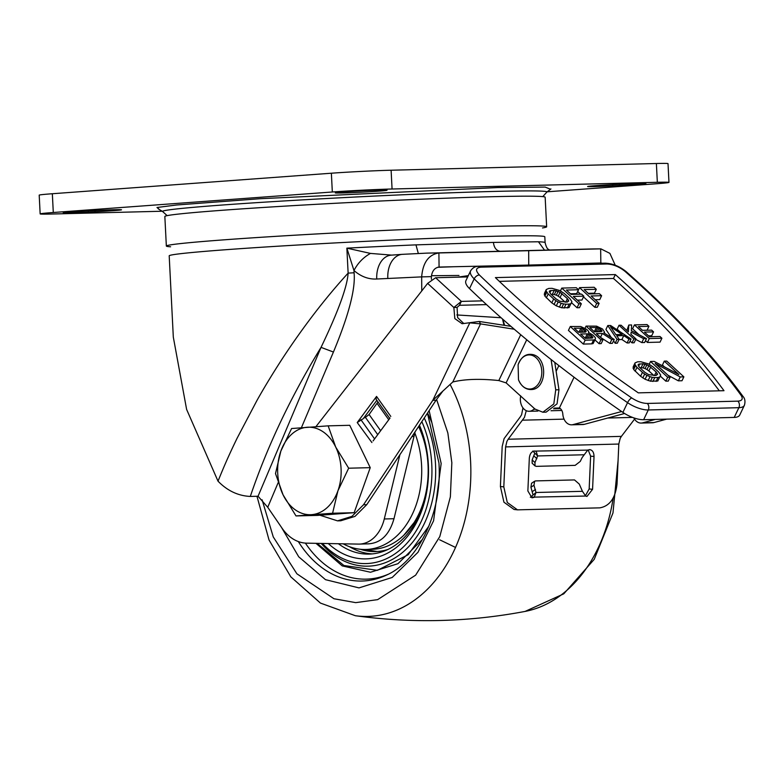 <?xml version="1.0" encoding="UTF-8"?>
<svg xmlns="http://www.w3.org/2000/svg" width="784" height="784" viewBox="0 0 784 784"><rect width="100%" height="100%" fill="white"/><g stroke="black" fill="none" stroke-linecap="round" stroke-linejoin="round"><path stroke-width="1.18" d="M158.858 209.005L156.976 207.495L176.586 204.996L260.288 198.695L497.918 187.552L545.135 187.082L550.358 189.169M612.725 184.622L612.784 185.867A25.852 0.617 -2.9 0 1 587.618 186.514A25.852 0.617 -2.9 0 1 614.088 184.554L620.732 184.22A25.852 0.617 -2.9 0 1 645.898 183.564A25.852 0.617 -2.9 0 1 637.872 184.426A25.852 0.617 -2.9 0 1 619.419 185.534L619.36 184.289M88.327 210.857L88.396 212.092A25.852 0.617 -2.9 0 1 63.22 212.748A25.852 0.617 -2.9 0 1 89.699 210.788L96.334 210.455A25.852 0.617 -2.9 0 1 121.51 209.798A25.852 0.617 -2.9 0 1 113.474 210.661A25.852 0.617 -2.9 0 1 95.031 211.758L94.972 210.524M378.897 191.139A25.852 0.617 -2.9 0 1 350.938 192.678A25.852 0.617 -2.9 0 1 335.278 192.903A25.852 0.617 -2.9 0 1 335.287 192.884L335.454 192.717A25.852 0.617 -2.9 0 1 361.581 190.786A25.852 0.617 -2.9 0 1 387.09 190.11A25.852 0.617 -2.9 0 1 387.09 190.13L386.914 190.296A25.852 0.617 -2.9 0 1 378.897 191.139M612.784 185.867L619.419 185.534M88.396 212.092L95.031 211.758M547.075 191.806L655.826 183.809A42.307 1.019 177.1 0 0 668.968 182.407A42.307 1.019 177.1 0 0 657.335 182.29L392.069 189.003A42.307 1.019 177.1 0 0 332.328 191.992L53.292 212.503A42.307 1.019 177.1 0 0 40.151 213.914A42.307 1.019 177.1 0 0 51.783 214.022L162.327 211.229M668.968 182.407L668.017 163.631A42.307 1.019 177.1 0 0 656.384 163.513L391.108 170.226A42.307 1.019 177.1 0 0 331.367 173.215L52.342 193.736A42.307 1.019 177.1 0 0 39.2 195.138L40.151 213.914M170.598 246.784A190.394 4.577 -2.9 0 1 166.345 246.049A190.394 4.577 -2.9 0 1 225.478 239.728A190.394 4.577 -2.9 0 1 431.376 228.409A190.394 4.577 -2.9 0 1 546.654 226.782A190.394 4.577 -2.9 0 1 542.499 227.948M546.654 226.782L545.154 197.205A190.394 4.577 177.1 0 0 429.877 198.842A190.394 4.577 177.1 0 0 223.979 210.151A190.394 4.577 177.1 0 0 164.846 216.472L166.345 246.049M237.15 438.138L256.946 400.487C264.257 387.453 272.656 373.625 282.132 359.003C303.33 326.712 325.331 298.087 348.125 273.126L354.074 272.763C355.662 288.698 348.772 315.129 333.425 352.036L321.048 347.361C338.276 311.375 347.302 286.63 348.125 273.126L346.861 248.146L353.966 270.519C357.798 263.101 363.296 257.397 370.46 253.408L346.861 248.146A188.052 4.518 -2.9 0 1 415.971 244.873L493.42 242.413L538.441 241.776A188.052 4.518 -2.9 0 1 545.105 242.619L544.811 236.797A188.052 4.518 177.1 0 0 493.116 236.298A188.052 4.518 177.1 0 0 227.595 249.586A188.052 4.518 177.1 0 0 169.197 255.819L173.313 337.11L186.612 409.405L218.011 481.16C223.754 467.107 227.87 457.278 237.15 438.138M218.011 481.16C227.321 490.755 238.081 495.841 250.302 496.439C267.285 446.351 290.864 396.655 321.048 347.361L258.054 496.243L250.302 496.439M391.157 255.153L391.206 255.153A23.51 16.17 -94.2 0 0 376.751 279.006L421.665 276.879L421.763 290.903M391.735 255.123L370.46 253.408M548.682 249.469L549.476 250.018L548.682 249.479C547.32 249.096 546.134 246.813 545.105 242.619M431.406 279.222L431.367 276.634L421.665 276.879C422.86 262.591 428.603 254.624 438.893 252.958L600.897 248.861L609.893 253.379L615.244 265.237M354.074 272.763L353.966 270.519C361.003 276.625 368.598 279.447 376.751 279.006M399.909 454.691L384.278 518.969A37.612 27.283 88.6 0 1 359.346 544.096A37.612 27.283 88.6 0 1 358.484 544.096L306.76 543.165A47.011 34.104 88.6 0 1 282.299 528.553L267.736 507.277L258.054 496.243M452.182 266.785L437.599 267.285M528.73 265.08L600.828 262.973L600.652 248.871A954.344 692.252 -91.4 0 0 588.686 249.028L426.937 253.124A954.344 692.252 88.6 0 1 438.893 252.958L439.079 267.06L528.73 265.08L528.681 250.978M368.196 543.851C380.779 543.155 389.374 534.786 393.989 518.724L384.278 518.969M411.972 436.512L413.991 436.453L393.989 518.724M413.991 436.453L415.099 431.798M546.262 264.659L545.252 264.649M439.079 267.06C434.699 267.716 432.121 270.911 431.367 276.634M602.269 263.248L600.828 262.973M348.664 468.205L337.933 490.794A43.767 31.752 88.6 0 1 311.601 514.657A43.767 31.752 88.6 0 1 283.063 494.822A43.767 31.752 88.6 0 1 277.712 473.291A43.767 31.752 88.6 0 1 280.848 451.123L291.579 428.534L328.153 425.849L335.719 447.096L348.664 468.205L370.234 467.656L354.152 512.697L317.579 515.392L295.999 515.931L283.063 494.822L275.498 473.575L280.848 451.123A43.767 31.752 88.6 0 1 307.171 427.26A43.767 31.752 88.6 0 1 335.719 447.096A43.767 31.752 88.6 0 1 337.933 490.794L332.583 513.246L295.999 515.931M328.153 425.849L349.733 425.3L370.234 467.656M354.152 512.697L332.583 513.246M281.534 527.456L298.724 556.797L325.497 579.67L359.003 587.892L392.196 577.465L417.99 552.289L433.581 520.782L441.167 463.501L429.132 410.64M315.962 543.332L342.236 565.901L370.489 572.251L397.958 563.696L422.596 539.255M421.841 421.635A94.021 68.198 88.6 0 1 368.49 563.461A94.021 68.198 88.6 0 1 322.43 543.449M328.31 543.557A89.327 64.788 -91.4 0 0 368.255 558.767A89.327 64.788 -91.4 0 0 419.45 425.232M338.414 543.733A84.623 61.387 -91.4 0 0 369.117 554.092A84.623 61.387 -91.4 0 0 371.253 553.994A84.623 61.387 -91.4 0 0 419.038 425.849M349.576 546.742A84.623 61.387 -91.4 0 0 372.341 553.896M388.178 549.378A82.271 59.682 88.6 0 1 377.604 551.475A82.271 59.682 88.6 0 1 375.526 551.583A82.271 59.682 88.6 0 1 360.277 549.261M414.824 432.954A79.919 57.977 88.6 0 1 421.586 465.333A79.919 57.977 88.6 0 1 367.784 549.378A79.919 57.977 88.6 0 1 365.756 549.476A79.919 57.977 88.6 0 1 343.176 543.822M418.607 426.506A79.919 57.977 88.6 0 1 374.252 549.212A79.919 57.977 88.6 0 1 372.233 549.319L365.756 549.476M526.27 410.669L524.457 417.362L508.169 439.236L506.954 441.255L505.592 446.909L503.808 486.874L507.277 502.475L517.479 509.845L599.819 507.856C609.658 506.121 615.391 498.173 617.037 484.012L618.811 444.048L505.592 446.909M503.808 486.874L500.408 486.511L502.181 446.547L504.092 438.619L520.37 416.745L521.595 414.736L522.967 407.886M589.49 449.604C592.42 449.947 593.929 452.25 594.027 456.513L592.567 489.314L586.961 496.448L585.677 496.037L582.443 491.323L579.268 484.081L574.505 479.926L535.688 480.906L534.61 481.229L533.973 485.227L536.001 492.499L534.169 497.34L531.964 497.84L527.867 490.951L529.327 458.15C529.798 453.867 531.523 451.486 534.492 450.996L536.207 451.417L537.618 455.945L534.982 462.56L535.002 465.912L536.334 466.353L575.152 465.363L580.268 461.413L582.159 457.533L587.726 450.114L589.921 449.624M526.73 339.756L506.121 382.896L534.933 409.013L542.851 412.227L546.085 412.149L557.052 403.868L558.963 389.766L555.729 389.844L551.083 359.493M542.851 412.227L553.818 403.946L555.729 389.844M632.237 277.026L627.817 273.106M482.464 300.86L461.345 301.399L435.62 277.732L467.695 276.919M514.275 329.231L480.543 323.89L479.279 321.469L462.08 323.723L454.828 318.598L453.848 307.495L461.345 301.399L459.483 305.29L486.521 304.604M435.62 277.732L427.633 283.387L315.932 426.643M508.169 439.236L621.398 436.374L634.57 419.136M621.398 436.374L620.183 438.383L618.811 444.048M520.615 396.41L520.449 395.695M503.906 324.89L502.534 319.029M427.633 283.387L453.848 307.495L457.082 307.416L459.483 305.29M390.03 418.029L373.076 440.941M376.839 400.32L363.266 418.676L357.23 422.547L376.545 396.43L376.055 399.203L389.746 418.411L376.055 399.203M319.921 515.215L337.522 520.86L351.938 516.362L363.521 504.749L432.797 400.33L452.799 381.975C464.951 379.064 480.288 378.594 498.81 380.554L520.713 334.709M371.9 442.548L357.23 422.547M337.561 520.86L340.756 520.772L354.985 516.391L366.755 504.661L363.521 504.749M457.082 307.416L457.631 317.589L463.716 323.469M472.889 322.763L468.626 322.851M452.799 381.975L480.543 323.89L469.802 322.851L432.797 400.33L436.031 400.242L366.755 504.661M377.731 434.65L365.432 417.372L363.658 418.137M472.497 322.783L473.036 322.773M436.031 400.242L442.519 391.549M365.432 417.372L369.097 414.52L377.986 401.927M479.279 321.469L510.903 326.33M506.121 382.896L498.81 380.554M585.393 495.772L589.166 488.951L590.617 456.141L588.176 449.889M587.726 450.114L533.59 451.133M530.317 497.203L585.677 496.037M500.408 486.511L503.936 502.211L514.079 509.473L517.479 509.845M554.778 362.404L558.963 389.766M530.768 496.978L536.001 492.499L582.443 491.323M584.07 454.769L537.618 455.945L532.806 451.055M531.552 483.267L530.925 487.256L533.973 485.227M532.944 494.528L530.925 487.256M534.982 462.56L532.14 459.894L532.16 463.246L534.972 465.872M532.14 459.894L534.776 453.279M607.022 263.983A4.704 3.41 -91.4 0 0 605.032 263.179L478.867 266.364A4.704 3.41 88.6 0 1 480.847 267.168L607.022 263.983C613.186 264.286 619.164 266.736 624.946 271.303C672.554 313.179 711.235 354.476 740.988 395.195C743.31 398.811 742.272 400.8 737.871 401.153A4.704 3.41 88.6 0 1 738.871 407.68L648.29 409.973A18.806 7.438 -154.5 0 1 627.553 402.653A705.179 278.859 -154.5 0 1 491.068 294.764A705.179 278.859 -154.5 0 1 474.173 278.859A18.806 7.438 -154.5 0 1 470.596 270.852L465.941 280.594A18.806 7.438 25.5 0 0 469.518 288.6A705.179 278.859 25.5 0 0 486.413 304.506A705.179 278.859 25.5 0 0 622.898 412.394A18.806 7.438 25.5 0 0 643.635 419.714L734.216 417.421A18.806 7.438 25.5 0 0 739.753 415.01L744.408 405.269A18.806 7.438 -154.5 0 1 738.871 407.68L734.216 417.421M638.303 392.862A681.678 269.569 -154.5 0 1 509.1 290.462A681.678 269.569 -154.5 0 1 495.4 277.605L615.332 274.576A681.678 269.569 -154.5 0 1 723.995 390.697L638.303 392.862M633.854 417.901A11.75 8.526 -91.4 0 0 641.136 423.066L652.464 422.772A11.75 8.526 -91.4 0 0 653.934 422.566L666.684 419.126M504.514 325.007L502.858 319.313M556.14 371.312L558.874 365.589M520.713 395.94A11.75 8.526 -91.4 0 0 529.171 411.286A11.75 8.526 -91.4 0 0 533.757 409.287A7.056 5.116 88.6 0 1 534.561 408.67M554.229 408.121L559.394 407.984L574.084 377.231M559.394 407.984A7.056 5.116 88.6 0 1 562.804 414.03A11.75 8.526 -91.4 0 0 571.585 424.82A11.75 8.526 -91.4 0 0 573.055 424.605L621.634 411.522M571.585 424.82L582.904 424.536A11.75 8.526 -91.4 0 0 584.374 424.32L624.583 413.491M641.136 423.066A11.75 8.526 -91.4 0 0 642.606 422.85L655.355 419.411M615.332 274.576L613.47 278.467L499.339 281.358M719.32 390.814A681.678 269.569 25.5 0 0 613.47 278.467M664.381 366.834L662.431 365.04L664.283 361.14L666.714 361.081L683.864 376.859L682.002 380.75L678.366 380.838L668.007 375.262M678.366 380.838L680.228 376.947L655.15 363.443L670.114 377.202L668.252 381.102L665.832 381.161L660.54 376.3M635.05 362.914L637.598 361.816L640.832 361.738L648.642 363.952L653.141 366.941L658.619 371.979L660.687 375.026L657.786 381.014L650.504 381.2L645.075 379.27L640.577 376.281L633.688 369.558L633.188 366.814L635.05 362.914L634.893 364.295L636.971 367.353L635.109 371.244M648.505 335.846L651.69 335.768L653.542 331.867L644.438 332.102L649.495 336.757L660.01 336.493L661.902 338.237L660.05 342.128L647.427 342.451L645.506 340.677M638.96 334.66L632.561 328.78L634.423 324.88L647.045 324.566L648.936 326.311L638.421 326.575L642.537 330.358L651.651 330.123L653.542 331.867M648.936 326.311L647.074 330.201L642.498 330.319M626.857 330.505L628.817 325.027L631.62 324.958L631.326 330.642L646.486 338.629L644.624 342.52L641.822 342.588L643.684 338.698L631.149 332.142L630.914 334.239L635.971 338.894L634.109 342.784L632.012 342.843L630.081 341.069M619.634 331.465L617.145 329.172L619.007 325.272L621.104 325.223L628.386 331.906L628.817 325.027M641.822 342.588L635.726 339.403M611.422 337.659L605.924 329.456L607.786 325.556L610.589 325.487L631.061 339.011L629.209 342.912L627.102 342.961L621.908 339.511L623.77 335.611L616.753 335.787L619.154 339.315L617.292 343.216L615.185 343.265L613.568 340.854M621.908 339.511L619.027 339.58M604.18 333.063L604.582 332.21L603.817 332.828L614.244 339.443L612.382 343.333L609.932 343.402L600.456 337.365M600.485 337.365L602.347 333.465L596.389 333.612L603.033 339.727L601.171 343.617L599.064 343.676L594.909 339.854M588.813 332.612L593.057 335.199L595.242 337.532L595.458 338.717L593.596 342.618L593.145 343.529L591.704 343.862L583.296 344.078L568.429 330.397L570.291 326.507L580.768 326.536L586.736 329.378L588.598 331.426L588.637 332.975M588.245 293.334L594.439 293.177L596.301 289.286L584.168 289.59L588.911 293.951L599.427 293.686L601.622 295.705L599.76 299.596L595.174 299.713M601.622 295.705L591.107 295.97L599.133 303.349L597.271 307.25L594.85 307.308L583.482 296.862M580.552 294.167L577.69 291.53L579.552 287.64L594.115 287.267L596.301 289.286M570.448 293.784L576.652 293.628L578.514 289.737L566.381 290.041L571.124 294.402L581.64 294.137L583.825 296.156L581.963 300.047L577.387 300.164M583.825 296.156L573.31 296.421L581.336 303.8L579.474 307.7L577.053 307.759L571.761 302.898M546.281 289.512L548.82 288.414L552.054 288.336L559.864 290.55L564.362 293.539L569.841 298.577L571.908 301.624L569.008 307.622L561.726 307.798L556.297 305.868L551.799 302.879L544.909 296.156L544.419 293.412L546.281 289.512L546.115 290.893L548.192 293.951L546.33 297.842M683.864 376.859L680.228 376.947M649.211 364.276L650.534 361.483L654.179 361.395L678.885 374.566L664.283 361.14M665.832 381.161L667.694 377.261L650.534 361.483M670.114 377.202L667.694 377.261M633.031 368.196L634.893 364.295M633.688 369.558L635.55 365.658M640.577 376.281L642.439 372.38L636.971 367.353M642.811 377.947L644.673 374.056L642.439 372.38M645.075 379.27L646.937 375.369L644.673 374.056M648.152 380.573L650.014 376.673L646.937 375.369M650.504 381.2L652.366 377.31L650.014 376.673M652.886 381.485L654.748 377.594L652.366 377.31M656.12 381.406L657.982 377.506L654.748 377.594M657.786 381.014L659.638 377.124L657.982 377.506M660.53 376.408L659.638 377.124M647.427 342.451L649.289 338.551L634.423 324.88M661.902 338.237L649.289 338.551M646.486 338.629L643.684 338.698M632.012 342.843L633.874 338.943L619.007 325.272M635.971 338.894L633.874 338.943M615.185 343.265L617.047 339.374L607.786 325.556M619.154 339.315L617.047 339.374M627.102 342.961L628.964 339.07L623.77 335.611M631.061 339.011L628.964 339.07M609.932 343.402L611.794 339.501L602.347 333.465M614.244 339.443L611.794 339.501M585.011 328.3L586.06 326.105L596.536 326.144L602.504 328.976L604.582 332.21M599.064 343.676L600.926 339.776L586.06 326.105M603.033 339.727L600.926 339.776M583.296 344.078L585.158 340.178L570.291 326.507M591.704 343.862L593.566 339.962L585.158 340.178M593.145 343.529L594.997 339.629L593.566 339.962M595.458 338.717L594.997 339.629M594.85 307.308L596.702 303.418L579.552 287.64M599.133 303.349L596.702 303.418M560.433 290.874L561.765 288.091L576.318 287.718L578.514 289.737M577.053 307.759L578.915 303.859L561.765 288.091M581.336 303.8L578.915 303.859M544.263 294.794L546.115 290.893M544.909 296.156L546.771 292.256M551.799 302.879L553.661 298.988L548.192 293.951M554.033 304.545L555.895 300.654L553.661 298.988M556.297 305.868L558.159 301.977L555.895 300.654M559.374 307.171L561.236 303.271L558.159 301.977M561.726 307.798L563.588 303.908L561.236 303.271M564.108 308.083L565.97 304.192L563.588 303.908M567.351 308.004L569.204 304.104L565.97 304.192M569.008 307.622L570.87 303.722L569.204 304.104M571.752 303.006L570.87 303.722M638.539 364.207L643.027 363.747L648.848 365.667L656.188 372.037L657.531 374.419L655.796 375.497L648.633 374.644L644.869 372.322L639.391 367.284L638.049 364.903L638.539 364.207L638.107 365.099M615.842 334.621L610.452 326.683L622.153 334.454L615.842 334.621M601.887 331.387L594.488 331.867L589.744 327.506L597.771 327.604L601.357 329.907L601.887 331.387M589.98 334.68L592.224 336.414L592.753 337.894L585.364 338.374L580.621 334.013L587.275 333.847L589.98 334.68L588.245 338.306M578.719 332.269L574.29 328.192L582.316 328.29L586.177 331.181L585.374 332.102L578.719 332.269M549.76 290.805L554.249 290.345L560.08 292.265L567.41 298.635L568.753 301.017L567.018 302.095L559.854 301.242L556.091 298.92L550.613 293.882L549.27 291.511L549.76 290.805L549.329 291.707M639.783 363.825L638.617 366.285M643.027 363.747L641.165 367.647L639.813 367.676M657.247 373.39L656.316 375.34M656.188 372.037L654.522 375.526M650.72 367L648.858 370.901L653.905 375.546M648.848 365.667L646.986 369.568L648.858 370.901M646.947 364.678L645.085 368.578L646.986 369.568M645.007 364.041L643.145 367.941L645.085 368.578M641.165 367.647L643.145 367.941M601.955 330.789L601.612 331.505M601.357 329.907L600.485 331.72M600.407 329.035L599.103 331.75M599.103 328.163L597.369 331.799M597.771 327.604L595.909 331.495L596.663 331.818M596.408 327.34L594.546 331.23L595.909 331.495M593.821 331.25L594.546 331.23M591.273 335.542L589.97 338.267M591.361 338.227L592.224 336.414M588.647 334.111L586.785 338.012L585.413 337.747L587.275 333.847M587.53 338.325L586.785 338.012M584.688 337.757L585.413 337.747M592.822 337.296L592.479 338.012M578.367 331.946L579.092 331.926L580.954 328.026M586.177 331.181L585.834 331.906M585.579 330.299L584.717 332.122M584.952 329.721L583.796 332.142M583.649 328.859L582.061 332.181M582.316 328.29L580.532 332.22M579.092 331.926L580.454 332.191M551.015 290.433L549.839 292.883M554.249 290.345L552.387 294.245L551.044 294.274M568.469 299.988L567.538 301.938M567.41 298.635L565.744 302.124M561.942 293.598L560.08 297.499L565.127 302.144M560.08 292.265L558.218 296.166L560.08 297.499M558.169 291.285L556.307 295.176L558.218 296.166M556.228 290.639L554.366 294.539L556.307 295.176M552.387 294.245L554.366 294.539M528.553 354.936A17.072 12.377 88.6 0 1 541.773 371.067A17.072 12.377 88.6 0 1 530.288 389.011A17.072 12.377 88.6 0 1 518.489 379.75L518.106 364.766A17.072 12.377 88.6 0 1 528.553 354.936M550.946 188.944L546.909 192.031A192.443 4.626 177.1 0 0 494.038 191.433A192.443 4.626 177.1 0 0 492.832 191.463A192.443 4.626 177.1 0 0 280.809 201.145A192.443 4.626 177.1 0 0 162.582 211.504L158.25 208.838M53.292 212.503L52.342 193.736M332.328 191.992L331.367 173.215M392.069 189.003L391.108 170.226M657.335 182.29L656.384 163.513M480.465 266.325A125.518 3.018 177.1 0 0 478.299 266.237M418.303 253.408L415.971 244.873M493.42 242.413C494.096 247.93 496.468 250.89 500.535 251.311M544.527 250.145L538.441 241.776M333.425 352.036L301.409 427.701M278.134 482.719L267.736 507.277M426.937 253.124L402.261 254.339A23.51 16.17 85.8 0 0 387.815 278.193M571.232 263.904A940.241 682.031 -91.4 0 0 567.939 264.11M450.173 384.562A146.912 106.565 88.6 0 1 470.606 461.756A146.912 106.565 88.6 0 1 355.348 615.714C412.159 623.496 468.744 622.065 525.084 611.422A146.912 106.565 -91.4 0 0 613.137 498.222M436.6 399.448L447.85 432.984L451.839 462.717L450.369 496.84L439.785 536.609L415.647 575.152L377.663 599.633L355.73 602.641L333.964 598.741L296.891 573.79L273.263 536.932L262.091 499.8M305.378 543.106A109.593 79.498 -91.4 0 0 368.999 579.004A109.593 79.498 -91.4 0 0 388.07 574.329M427.456 413.168L438.942 462.962C442.362 512.393 418.646 561.187 386.169 575.25L386.169 575.25A111.367 80.781 88.6 0 1 364.805 580.895A111.367 80.781 88.6 0 1 298.312 541.558M431.69 422.233L427.584 412.982M317.197 543.361L343.902 565.499L377.369 570.34L408.199 554.7L428.887 526.123M321.234 543.43A96.657 70.119 -91.4 0 0 370.44 566.048A96.657 70.119 -91.4 0 0 435.571 465.471A96.657 70.119 -91.4 0 0 424.252 417.999M417.941 517.842L403.603 535.501M522.742 420.175L564.049 419.136M607.757 418.029L632.482 417.402M376.545 396.43L390.804 416.441M374.585 438.903L360.895 419.695M369.097 414.52L380.642 430.72M388.746 419.763L377.212 403.564M589.166 488.951L592.567 489.314M590.617 456.141L594.027 456.513M532.444 491.499L535.492 489.471M534.022 456.023L536.864 458.679M737.871 401.153L647.29 403.446C642.37 403.319 637.186 401.496 631.737 397.958C573.731 357.955 522.948 316.961 479.387 274.988A4.704 2.783 134 0 0 474.173 278.859L469.518 288.6M573.055 424.605L584.374 424.32M653.934 422.566L642.606 422.85M647.29 403.446A4.704 3.41 88.6 0 1 648.29 409.973L643.635 419.714M631.737 397.958A4.704 1.607 124.6 0 0 627.553 402.653L622.898 412.394M560.335 408.611L553.582 408.787M535.198 409.248L533.757 409.287M624.946 271.303A4.704 2.509 -48.7 0 1 626.191 271.666C674.024 313.737 712.93 355.289 742.928 396.322C744.976 398.527 745.476 401.506 744.408 405.269M740.988 395.195A4.704 3.479 -36.1 0 1 742.928 396.322M479.387 274.988C475.182 270.372 475.672 267.765 480.847 267.168M542.783 196.608L546.909 192.031M167.149 215.639L162.582 211.504M457.827 277.164L468.322 275.615M431.465 275.723L458.973 275.468M437.58 267.295L452.456 266.785M588.686 249.028L600.897 248.861M402.261 254.339L391.206 255.153M369.048 543.851L359.346 544.096M544.067 264.678L544.949 264.698M501.074 317.736L456.827 314.943M618.076 460.561L612.98 512.952L594.213 559.364L563.784 593.831L525.084 611.422M256.966 496.272L269.039 540L290.805 576.838L320.45 603.082L355.348 615.714M364.08 549.486L377.124 551.515M439.618 539.764L455.563 547.457M531.552 483.258L534.61 481.229M561.805 410.463L551.005 410.738M537.863 411.071L529.171 411.286M605.032 263.179C612.549 263.473 619.605 266.305 626.191 271.666M478.867 266.364C475.486 266.168 472.732 267.658 470.596 270.852M518.489 379.75C521.213 386.159 525.358 389.442 530.915 389.57L531.415 389.55C547.771 389.187 548.143 354.094 530.023 354.329L529.523 354.348C524.535 354.642 520.723 358.112 518.106 364.766"/></g></svg>
